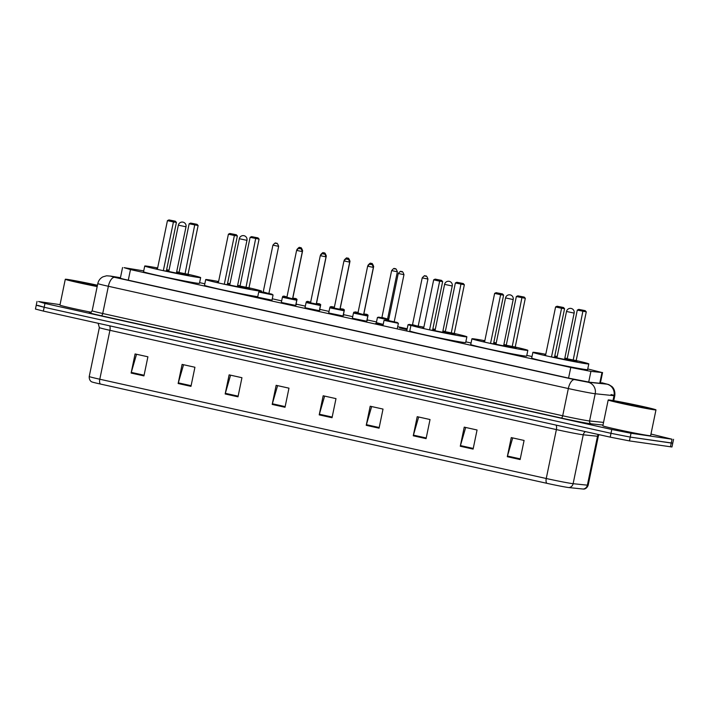 <?xml version="1.0" encoding="UTF-8"?>
<svg xmlns="http://www.w3.org/2000/svg" width="709" height="709" viewBox="0 0 709 709"><rect width="100%" height="100%" fill="white"/><g stroke="black" fill="none" stroke-linecap="round" stroke-linejoin="round"><path stroke-width="1.06" d="M295.963 304.551L296.424 304.728L295.821 304.693M319.644 309.815L320.105 309.993L319.502 309.966M343.324 315.088L343.785 315.266L343.183 315.23M367.014 320.353L367.475 320.53L366.872 320.495M406.993 329.676L399.548 327.895L407.09 329.224M295.671 305.428L281.331 302.459M319.351 310.693L305.021 307.724M343.032 315.957L328.701 312.988M366.721 321.221L352.382 318.252M271.99 300.164L257.651 297.195M383.02 325.28L375.566 323.499L383.117 324.828M143.732 270.891L124.066 267.656L130.483 269.58L570.772 367.475L590.916 371.374L601.976 372.517L587.752 368.937M532.007 356.547L526.796 355.386M471.051 342.988L465.84 341.835M407.179 328.79L397.687 326.681M376.497 321.966L367.111 319.883M352.71 316.675L343.422 314.61M329.029 311.411L319.741 309.346M305.349 306.146L296.061 304.081M281.659 300.882L272.274 298.79M204.821 283.795L199.601 282.634M383.206 324.385L376.355 322.648M120.433 277.795L116.311 277.254L124.243 279.293L569.664 378.34L589.817 382.24L602.81 383.578L600.461 382.692M650.968 434.041L672.035 439.217L631.028 433.27L611.787 429.486L44.959 303.452L38.543 301.529L60.043 304.64M673.55 439.332L672.761 443.152L671.246 443.036L630.23 437.09L610.998 433.314L44.171 307.272L37.754 305.349M36.239 305.233L35.45 309.053L43.382 311.091L610.21 437.134L629.441 440.909L671.964 446.98L672.761 443.152L630.23 437.09L610.998 433.314L44.171 307.272L36.239 305.233L37.036 301.414M520.122 459.556L524.084 440.449L511.26 437.595L507.298 456.702L520.122 459.556M512.704 437.914L507.467 456.038A3.908 1.719 102.5 0 0 507.298 456.702M473.107 449.098L477.06 429.991L464.235 427.137L460.283 446.245L473.107 449.098M465.689 427.465L460.442 445.589A3.908 1.719 102.5 0 0 460.283 446.245M426.082 438.641L430.035 419.533L417.211 416.679L413.258 435.787L426.082 438.641M418.664 417.007L413.418 435.131A3.908 1.719 102.5 0 0 413.258 435.787M379.058 428.183L383.02 409.075L370.195 406.23L366.234 425.329L379.058 428.183M371.64 406.549L366.402 424.673A3.908 1.719 102.5 0 0 366.234 425.329M143.945 375.903L147.906 356.795L135.082 353.951L131.121 373.058L143.945 375.903M136.527 354.27L131.289 372.393A3.908 1.719 102.5 0 0 131.121 373.058M190.969 386.361L194.931 367.253L182.107 364.399L178.145 383.507L190.969 386.361M183.551 364.727L178.313 382.851A3.908 1.719 102.5 0 0 178.145 383.507M237.994 396.818L241.946 377.711L229.122 374.857L225.17 393.965L237.994 396.818M230.576 375.185L225.329 393.309A3.908 1.719 102.5 0 0 225.17 393.965M285.018 407.276L288.971 388.169L276.147 385.315L272.194 404.422L285.018 407.276M277.6 385.634L272.353 403.758A3.908 1.719 102.5 0 0 272.194 404.422M332.034 417.725L335.995 398.626L323.171 395.773L319.21 414.88L332.034 417.725M324.616 396.092L319.378 414.216A3.908 1.719 102.5 0 0 319.21 414.88M583.135 489.042A4.883 4.688 -84.1 0 0 587.38 485.169A19.524 0.576 11.7 0 0 588.178 485.169C586.573 489.458 583.215 489.121 583.693 489.068A16.006 0.479 -168.3 0 1 583.135 489.042L568.866 487.57A16.006 0.479 -168.3 0 1 546.843 483.308L100.386 384.039A16.006 0.479 -168.3 0 1 91.789 381.876C92.205 382.107 88.988 381.087 89.228 376.506A19.524 0.576 11.7 0 0 99.792 379.226A4.883 2.154 102.5 0 0 100.386 384.039M97.177 286.569A24.398 0.727 -168.3 0 1 65.29 279.275A24.398 0.727 -168.3 0 1 67.816 279.47A24.398 0.727 -168.3 0 1 97.452 285.24M91.222 312.244A24.398 0.727 -168.3 0 1 59.955 305.065L65.29 279.275M97.23 286.294A15.908 0.47 -168.3 0 1 73.612 281.012A15.908 0.47 -168.3 0 1 75.251 281.118A15.908 0.47 -168.3 0 1 97.399 285.505M197.04 224.336L190.624 223.078L197.04 224.336L198.121 225.542L189.143 223.778L179.058 272.504L188.036 274.268A28.546 0.851 -168.3 0 1 200.647 277.6A28.546 0.851 -168.3 0 1 197.696 277.37A28.546 0.851 -168.3 0 1 166.19 271.308A28.546 0.851 -168.3 0 1 144.733 266.017A28.546 0.851 -168.3 0 1 147.685 266.247A28.546 0.851 -168.3 0 1 157.637 267.967M200.647 277.6L199.459 283.334A28.546 0.851 -168.3 0 1 196.517 283.104A28.546 0.851 -168.3 0 1 165.002 277.033A28.546 0.851 -168.3 0 1 143.546 271.751L144.733 266.017M166.544 270.076A16.591 0.496 -168.3 0 1 168.964 270.546M176.612 272.132A16.591 0.496 -168.3 0 1 188.94 275.172A16.591 0.496 -168.3 0 1 187.229 275.039A16.591 0.496 -168.3 0 1 166.358 270.962M163.336 270.687L166.331 271.122L176.417 222.396L173.43 221.961L163.336 270.687L157.354 269.358L167.439 220.632L168.919 219.932L175.336 221.19L168.919 219.932M166.624 269.712A28.546 0.851 -168.3 0 1 169.043 270.2M176.683 271.777A28.546 0.851 -168.3 0 1 179.102 272.291M157.46 268.835A16.591 0.496 -168.3 0 1 156.441 268.445A16.591 0.496 -168.3 0 1 157.531 268.489M173.2 220.88L173.43 221.961L167.439 220.632M194.904 224.026L185.04 273.834M198.121 225.542L188.036 274.268M189.143 223.778L190.624 223.078M175.336 221.19L176.417 222.396M653.45 409.687A24.398 0.727 -168.3 0 1 626.517 404.502A24.398 0.727 -168.3 0 1 608.189 399.991A24.398 0.727 -168.3 0 1 610.706 400.186A24.398 0.727 -168.3 0 1 637.639 405.371A24.398 0.727 -168.3 0 1 655.976 409.882A24.398 0.727 -168.3 0 1 653.45 409.687M655.976 409.882L650.632 435.68A24.398 0.727 -168.3 0 1 648.115 435.486A24.398 0.727 -168.3 0 1 621.181 430.301A24.398 0.727 -168.3 0 1 602.845 425.781L608.189 399.991M618.142 401.835A15.908 0.47 -168.3 0 1 635.929 405.264A15.908 0.47 -168.3 0 1 647.654 408.18A15.908 0.47 -168.3 0 1 646.014 408.038A15.908 0.47 -168.3 0 1 628.679 404.706A15.908 0.47 -168.3 0 1 616.502 401.728A15.908 0.47 -168.3 0 1 618.142 401.835M257.996 237.887L251.58 236.629L257.996 237.887L259.077 239.101L250.1 237.338L240.014 286.055L248.992 287.819A28.546 0.851 -168.3 0 1 261.603 291.151A28.546 0.851 -168.3 0 1 258.661 290.92A28.546 0.851 -168.3 0 1 227.146 284.858A28.546 0.851 -168.3 0 1 205.699 279.576A28.546 0.851 -168.3 0 1 208.641 279.807A28.546 0.851 -168.3 0 1 218.602 281.517M257.757 296.699A28.546 0.851 -168.3 0 1 257.473 296.654A28.546 0.851 -168.3 0 1 225.958 290.593A28.546 0.851 -168.3 0 1 204.511 285.31L205.699 279.576M227.5 283.627A16.591 0.496 -168.3 0 1 229.929 284.105M237.568 285.692A16.591 0.496 -168.3 0 1 249.896 288.731A16.591 0.496 -168.3 0 1 248.185 288.598A16.591 0.496 -168.3 0 1 227.314 284.513M224.292 284.238L227.288 284.672L237.373 235.955L234.387 235.521L224.292 284.238L218.31 282.909L228.404 234.192L229.884 233.483L236.292 234.741L229.884 233.483M227.58 283.263A28.546 0.851 -168.3 0 1 230 283.751M237.639 285.337A28.546 0.851 -168.3 0 1 240.059 285.851M218.416 282.386A16.591 0.496 -168.3 0 1 217.406 281.996A16.591 0.496 -168.3 0 1 218.487 282.049M234.156 234.431L234.387 235.521L228.404 234.192M255.86 237.586L245.996 287.384M259.077 239.101L248.992 287.819M250.1 237.338L251.58 236.629M236.292 234.741L237.373 235.955M463.269 283.538L456.853 282.279L463.269 283.538L464.351 284.743L455.373 282.98L445.287 331.697L454.265 333.46A28.546 0.851 -168.3 0 1 466.876 336.802A28.546 0.851 -168.3 0 1 463.934 336.571A28.546 0.851 -168.3 0 1 432.419 330.5A28.546 0.851 -168.3 0 1 410.972 325.218A28.546 0.851 -168.3 0 1 413.914 325.449M466.876 336.802L465.689 342.527A28.546 0.851 -168.3 0 1 462.747 342.305A28.546 0.851 -168.3 0 1 431.232 336.234A28.546 0.851 -168.3 0 1 409.784 330.952L410.972 325.218M432.774 329.268A16.591 0.496 -168.3 0 1 435.202 329.747M442.841 331.333A16.591 0.496 -168.3 0 1 455.169 334.373A16.591 0.496 -168.3 0 1 453.459 334.24A16.591 0.496 -168.3 0 1 432.587 330.164M429.565 329.88L432.561 330.314L442.646 281.597L439.66 281.163L429.565 329.88L423.583 328.551L433.678 279.833L435.158 279.124L441.565 280.392L435.158 279.124M418.275 326.158A28.546 0.851 -168.3 0 1 423.876 327.168M432.853 328.905A28.546 0.851 -168.3 0 1 435.273 329.393M442.912 330.979A28.546 0.851 -168.3 0 1 445.332 331.493M423.69 328.037A16.591 0.496 -168.3 0 1 422.679 327.647A16.591 0.496 -168.3 0 1 423.76 327.691M439.429 280.082L439.66 281.163L433.678 279.833M461.134 283.228L451.27 333.035M464.351 284.743L454.265 333.46M455.373 282.98L456.853 282.279M441.565 280.392L442.646 281.597M524.226 297.089L517.818 295.83L524.226 297.089L525.307 298.294L516.338 296.53L506.244 345.256L515.221 347.02A28.546 0.851 -168.3 0 1 527.833 350.352A28.546 0.851 -168.3 0 1 524.89 350.122A28.546 0.851 -168.3 0 1 493.375 344.06A28.546 0.851 -168.3 0 1 471.928 338.778A28.546 0.851 -168.3 0 1 474.87 338.999A28.546 0.851 -168.3 0 1 484.832 340.719M527.833 350.352L526.645 356.086A28.546 0.851 -168.3 0 1 523.703 355.856A28.546 0.851 -168.3 0 1 492.188 349.794A28.546 0.851 -168.3 0 1 470.741 344.503L471.928 338.778M493.73 342.828A16.591 0.496 -168.3 0 1 496.158 343.307M503.798 344.884A16.591 0.496 -168.3 0 1 516.125 347.924A16.591 0.496 -168.3 0 1 514.415 347.791A16.591 0.496 -168.3 0 1 493.553 343.714M490.531 343.44L493.517 343.874L503.603 295.148L500.616 294.714L490.531 343.44L484.539 342.11L494.634 293.384L496.114 292.684L502.521 293.943L496.114 292.684M493.81 342.465A28.546 0.851 -168.3 0 1 496.229 342.952M503.877 344.53A28.546 0.851 -168.3 0 1 506.288 345.044M484.646 341.587A16.591 0.496 -168.3 0 1 483.635 341.197A16.591 0.496 -168.3 0 1 484.717 341.242M500.386 293.632L500.616 294.714L494.634 293.384M522.09 296.779L512.226 346.586M525.307 298.294L515.221 347.02M516.338 296.53L517.818 295.83M502.521 293.943L503.603 295.148M585.182 310.648L578.774 309.381L585.182 310.648L586.272 311.854L577.294 310.09L567.2 358.807L576.178 360.571A28.546 0.851 -168.3 0 1 588.798 363.903A28.546 0.851 -168.3 0 1 585.847 363.682A28.546 0.851 -168.3 0 1 554.332 357.611A28.546 0.851 -168.3 0 1 532.884 352.329A28.546 0.851 -168.3 0 1 535.836 352.559A28.546 0.851 -168.3 0 1 545.788 354.278M588.798 363.903L587.61 369.637A28.546 0.851 -168.3 0 1 584.659 369.407A28.546 0.851 -168.3 0 1 553.153 363.345A28.546 0.851 -168.3 0 1 531.697 358.063L532.884 352.329M554.695 356.379A16.591 0.496 -168.3 0 1 557.114 356.857M564.763 358.444A16.591 0.496 -168.3 0 1 577.091 361.484A16.591 0.496 -168.3 0 1 575.371 361.351A16.591 0.496 -168.3 0 1 554.509 357.274M551.487 356.99L554.473 357.425L564.568 308.707L561.572 308.273L551.487 356.99L545.496 355.661L555.59 306.944L557.07 306.235L563.478 307.502L557.07 306.235M554.766 356.015A28.546 0.851 -168.3 0 1 557.185 356.503M564.834 358.089A28.546 0.851 -168.3 0 1 567.244 358.603M545.611 355.138A16.591 0.496 -168.3 0 1 544.592 354.757A16.591 0.496 -168.3 0 1 545.682 354.801M561.342 307.192L561.572 308.273L555.59 306.944M583.046 310.338L573.191 360.137M586.272 311.854L576.178 360.571M577.294 310.09L578.774 309.381M563.478 307.502L564.568 308.707M128.285 280.197L130.483 269.58M599.752 383.259L601.976 372.517M588.7 382.089L590.916 371.374M568.565 378.101L570.772 367.475M111.216 276.191A9.758 7.87 -80.6 0 0 110.826 276.12L120.45 277.706L110.347 276.058L114.628 277.343L574.582 379.616L588.018 382.213L606.824 384.145L602.074 382.816A9.758 4.307 -77.5 0 1 602.207 382.851M611.034 394.55A19.524 0.576 -168.3 0 1 614.792 395.684A19.524 0.576 -168.3 0 1 614.003 395.684L595.206 393.752A19.524 0.576 -168.3 0 1 593.982 393.592A19.524 0.576 -168.3 0 1 568.334 388.55L108.371 286.276A19.524 0.576 -168.3 0 1 97.807 283.556L92.161 310.781A19.524 0.576 11.7 0 0 102.734 313.502L562.698 415.775A19.524 0.576 11.7 0 0 588.337 420.818A19.524 0.576 11.7 0 0 589.56 420.978L603.545 422.413M602.996 425.054L591.359 423.858A21.961 0.656 -168.3 0 1 561.138 418.009L101.174 315.735A2.437 1.081 102.5 0 0 102.734 313.502L108.371 286.276A9.758 4.307 -77.5 0 1 114.628 277.343M591.359 423.858A2.437 2.34 95.9 0 1 589.56 420.978L595.206 393.752A9.758 9.368 -84.1 0 0 588.018 382.213M101.174 315.735A21.961 0.656 -168.3 0 1 90.149 312.669M44.959 303.452L43.382 311.091M611.787 429.486L610.21 437.134M631.028 433.27L629.441 440.909M672.035 439.217L670.457 446.856M574.582 379.616A9.758 4.307 -77.5 0 0 568.334 388.55L562.698 415.775A2.437 1.081 102.5 0 1 561.138 418.009M606.824 384.145A9.758 9.368 -84.1 0 1 614.003 395.684L612.993 400.541M601.932 382.789A9.758 4.307 -77.5 0 1 602.074 382.816L608.774 384.579L611.796 386.458C611.894 386.494 615.501 389.152 614.792 395.684L613.764 400.674M119.032 278.079L119.13 277.582M556.042 425.09A4.883 2.154 -77.5 0 1 556.379 429.592L109.922 330.314A19.524 0.576 -168.3 0 1 99.357 327.593L89.228 376.506M582.027 434.635A19.524 0.576 -168.3 0 1 556.379 429.592L546.249 478.504A19.524 0.576 11.7 0 0 573.12 483.698L587.38 485.169L597.51 436.257L583.25 434.785A19.524 0.576 -168.3 0 1 582.027 434.635M568.866 487.57A4.883 4.688 -84.1 0 0 573.12 483.698L583.25 434.785A4.883 4.688 95.9 0 1 585.412 431.621M546.843 483.308A4.883 2.154 -77.5 0 1 546.249 478.504L99.792 379.226L109.922 330.314A4.883 2.154 -77.5 0 0 109.594 325.812M588.178 485.169L598.307 436.257A19.524 0.576 -168.3 0 1 597.51 436.257A4.883 4.688 95.9 0 1 598.263 434.475M332.175 417.06L319.378 414.216M285.151 406.611L272.353 403.758M238.127 396.154L225.329 393.309M191.111 385.696L178.313 382.851M144.087 375.238L131.289 372.393M379.2 427.518L366.402 424.673M426.215 437.976L413.418 435.131M473.24 448.434L460.442 445.589M520.264 458.883L507.467 456.038M185.607 226.712L186.015 226.747A3.908 3.908 0 0 0 183.037 222.147A3.908 3.908 0 0 0 178.367 225.161L185.607 226.712M246.564 240.271L246.971 240.298A3.908 3.908 0 0 0 243.993 235.698A3.908 3.908 0 0 0 239.323 238.72L246.564 240.271M451.837 285.913L452.245 285.949A3.908 3.908 0 0 0 449.267 281.34A3.908 3.908 0 0 0 444.596 284.362L451.837 285.913M512.793 299.473L513.201 299.499A3.908 3.908 0 0 0 510.223 294.9A3.908 3.908 0 0 0 505.552 297.913L512.793 299.473M573.758 313.023L574.157 313.05A3.908 3.908 0 0 0 571.179 308.45A3.908 3.908 0 0 0 566.509 311.473L573.758 313.023M258.723 292.019L263.057 292.232L271.91 294.155L273.062 294.988L258.723 292.019L257.624 297.346M268.986 293.686L262.809 292.33M263.03 292.365L263.225 291.948L268.746 293.535M272.921 245.146C274.738 243.116 275.668 242.478 275.704 243.222C276.315 244.49 276.643 240.83 278.655 246.333L272.921 245.146L263.225 291.948M276.705 243.444L275.854 243.249L276.705 243.444M282.404 297.284L286.737 297.496L295.6 299.42L296.743 300.253L282.404 297.284L281.305 302.619M292.666 298.959L286.489 297.603L286.906 297.222L292.427 298.799M296.601 250.41C298.418 248.38 299.349 247.742 299.393 248.496C299.996 249.754 300.324 246.103 302.335 251.598L296.601 250.41L286.906 297.222M300.386 248.708L299.535 248.522L300.386 248.708M306.093 302.548L307.343 302.22L316.365 303.993L320.424 305.517L306.093 302.548L304.985 307.883M316.347 304.223L310.17 302.867M310.391 302.894L316.108 304.064M320.282 255.674C322.099 253.645 323.029 253.007 323.074 253.76C323.676 255.018 324.004 251.367 326.016 256.862L320.282 255.674L310.586 302.486M324.075 253.973L323.215 253.787L324.075 253.973M329.774 307.812L331.023 307.484L340.045 309.257L344.104 310.781L329.774 307.812L328.666 313.148M340.028 309.487L333.85 308.131M334.072 308.158L339.797 309.337M343.962 260.939C345.779 258.909 346.71 258.271 346.754 259.024C347.357 260.283 347.685 256.631 349.697 262.126L343.962 260.939L334.267 307.75M347.756 259.237L346.896 259.051L347.756 259.237M353.454 313.077L357.788 313.289L366.642 315.213L367.794 316.046L353.454 313.077L352.346 318.412M363.717 314.752L357.531 313.396L357.956 313.015L363.478 314.601M367.643 266.203C369.46 264.182 370.39 263.535 370.435 264.289C371.046 265.547 371.365 261.896 373.377 267.39L367.643 266.203L357.956 313.015M371.436 264.51L370.577 264.315L371.436 264.51M384.039 320.353L388.372 320.565L397.235 322.489L398.378 323.322L384.039 320.353L382.931 325.715M394.301 322.028L388.124 320.672M388.346 320.698L394.062 321.868M398.236 273.479C400.053 271.45 400.984 270.811 401.028 271.565C401.631 272.823 401.959 269.172 403.97 274.667L398.236 273.479L388.541 320.291M402.021 271.777L401.17 271.591L402.021 271.777M295.928 304.71L297.036 299.375L292.657 298.675M286.782 297.452L282.696 296.406L283.954 296.078L286.959 296.974M292.693 298.17L295.892 298.542L297.036 299.375M292.817 297.532L293.189 298.055L292.737 297.931M296.947 249.568L296.894 249.533C298.719 247.503 299.65 246.865 299.685 247.618C300.288 248.877 300.616 245.225 302.628 250.72L302.353 250.702M299.827 247.645L300.678 247.831L299.827 247.645M319.617 309.975L320.716 304.64L316.347 303.939M310.462 302.716L306.385 301.671L307.635 301.343L310.639 302.247M316.374 303.434L319.573 303.807L320.716 304.64M316.506 302.796L316.87 303.328L316.418 303.195M320.628 254.832L320.574 254.797C322.4 252.767 323.331 252.129 323.366 252.883C323.969 254.141 324.297 250.49 326.308 255.984L326.034 255.967M323.508 252.909L324.368 253.104L323.508 252.909M310.666 302.114L310.879 301.609M343.298 315.239L344.397 309.913L340.028 309.204M334.143 307.99L330.066 306.944L331.316 306.607L334.32 307.511M340.054 308.699L343.253 309.08L344.397 309.913M340.187 308.06L340.55 308.592L340.098 308.468M344.317 260.097L344.255 260.07C346.081 258.041 347.011 257.402 347.047 258.147C347.649 259.414 347.977 255.754 349.989 261.258L349.714 261.231M347.188 258.173L348.048 258.368L347.188 258.173M334.391 307.157L331.342 306.616L334.391 307.157M366.978 320.512L368.086 315.177L363.708 314.477M357.823 313.254L353.747 312.208L358.072 312.421L355.032 311.88L358.001 312.775M363.735 313.963L366.934 314.344L368.086 315.177M363.868 313.334L364.231 313.857L363.788 313.733M367.998 265.361L367.936 265.334C369.761 263.305 370.692 262.667 370.727 263.411C371.339 264.679 371.658 261.018 373.67 266.522L373.395 266.495M370.869 263.438L371.729 263.633L370.869 263.438M358.027 312.642L358.249 312.146M388.603 319.972L377.427 317.472L378.686 317.145L388.709 319.475M387.663 318.598L397.359 271.786L391.625 270.599L381.929 317.41L387.451 318.988M394.558 268.711L395.409 268.897L394.558 268.711M387.69 319.147L381.513 317.792M388.771 319.156L387.708 318.917L388.771 319.156M381.761 317.685L378.712 317.145L381.761 317.685M410.91 325.52L408.021 324.749L409.27 324.412L418.292 326.193M418.248 325.865L427.944 279.054L422.209 277.875L412.514 324.678L418.035 326.264M425.143 275.978L426.003 276.173L425.143 275.978M418.275 326.415L412.097 325.059M120.308 278.398L122.56 267.541M600.337 383.321L602.57 372.517M110.826 276.12L106.625 275.783L102.902 276.847C100.191 278.309 98.489 280.551 97.807 283.556M90.008 312.678C90.149 313.201 90.867 312.563 92.161 310.781M598.307 436.257L598.963 434.635M98.108 323.26L99.357 327.593M168.769 271.485L178.367 225.161M176.417 273.071L186.015 226.747M261.603 291.151L261.444 291.931M229.734 285.045L239.323 238.72M237.373 286.622L246.971 240.298M435.007 330.686L444.596 284.362M442.646 332.273L452.245 285.949M495.963 344.237L505.552 297.913M503.612 345.824L513.201 299.499M556.919 357.797L566.509 311.473M564.568 359.374L574.157 313.05M278.655 246.333L268.959 293.136M273.062 294.988L271.955 300.315M302.335 251.598L292.64 298.409M296.743 300.253L295.635 305.588M326.016 256.862L316.32 303.674M320.424 305.517L319.325 310.852M349.697 262.126L340.001 308.938M344.104 310.781L343.005 316.117M373.377 267.39L363.69 314.202M367.794 316.046L366.686 321.381M403.97 274.667L394.275 321.478M398.378 323.322L397.226 328.887M282.696 296.406L282.581 297M302.628 250.72L292.932 297.532M306.385 301.671L306.261 302.264M326.308 255.984L316.613 302.796M330.066 306.944L329.942 307.529M349.989 261.258L340.293 308.06M353.747 312.208L353.623 312.802M373.67 266.522L363.983 313.334M391.625 270.599C393.442 268.569 394.372 267.931 394.408 268.684C395.019 269.943 395.338 266.292 397.359 271.786M377.427 317.472L376.319 322.808M422.209 277.875C424.035 275.845 424.966 275.207 425.001 275.952C425.604 277.219 425.932 273.559 427.944 279.054M408.021 324.749L406.718 330.997"/></g></svg>
